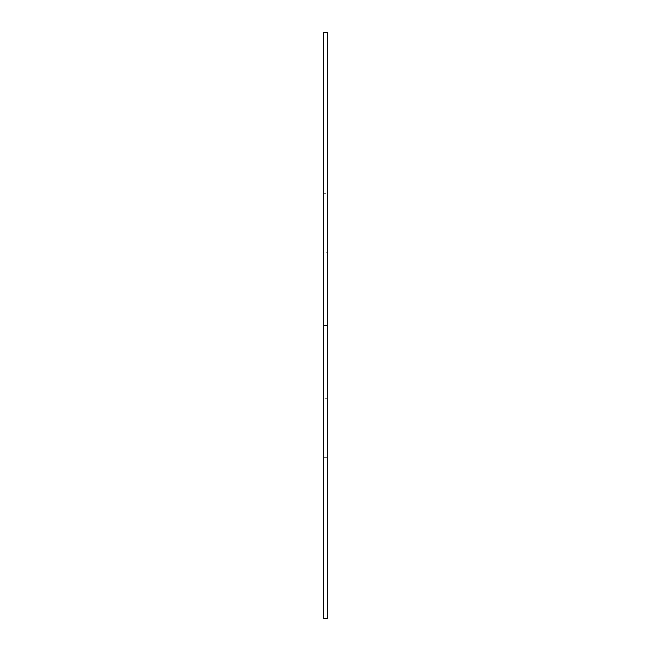 <?xml version="1.0" encoding="UTF-8"?>
<svg xmlns="http://www.w3.org/2000/svg" width="651" height="651" viewBox="0 0 651 651"><rect width="100%" height="100%" fill="white"/><g stroke="black" fill="none" stroke-linecap="round" stroke-linejoin="round"><path stroke-width="0.49" stroke-dasharray="3.25 2.44" d="M327.331 32.55L327.331 325.5L327.331 193.672L323.669 193.672L327.331 193.672L327.331 457.327L323.669 457.327L323.669 325.5L323.669 457.327L327.331 457.327L327.331 193.672L327.331 618.45M327.331 252.262L327.331 398.738L327.331 252.262L323.669 252.262L323.669 398.738L327.331 398.738M323.669 193.672L323.669 457.327L323.669 193.672M323.669 252.262L323.669 398.738M323.669 618.45L323.669 32.55"/><path stroke-width="0.98" d="M327.331 325.5L327.331 618.45L323.669 618.45L323.669 32.55L327.331 32.55L327.331 325.5L323.669 325.5"/></g></svg>
